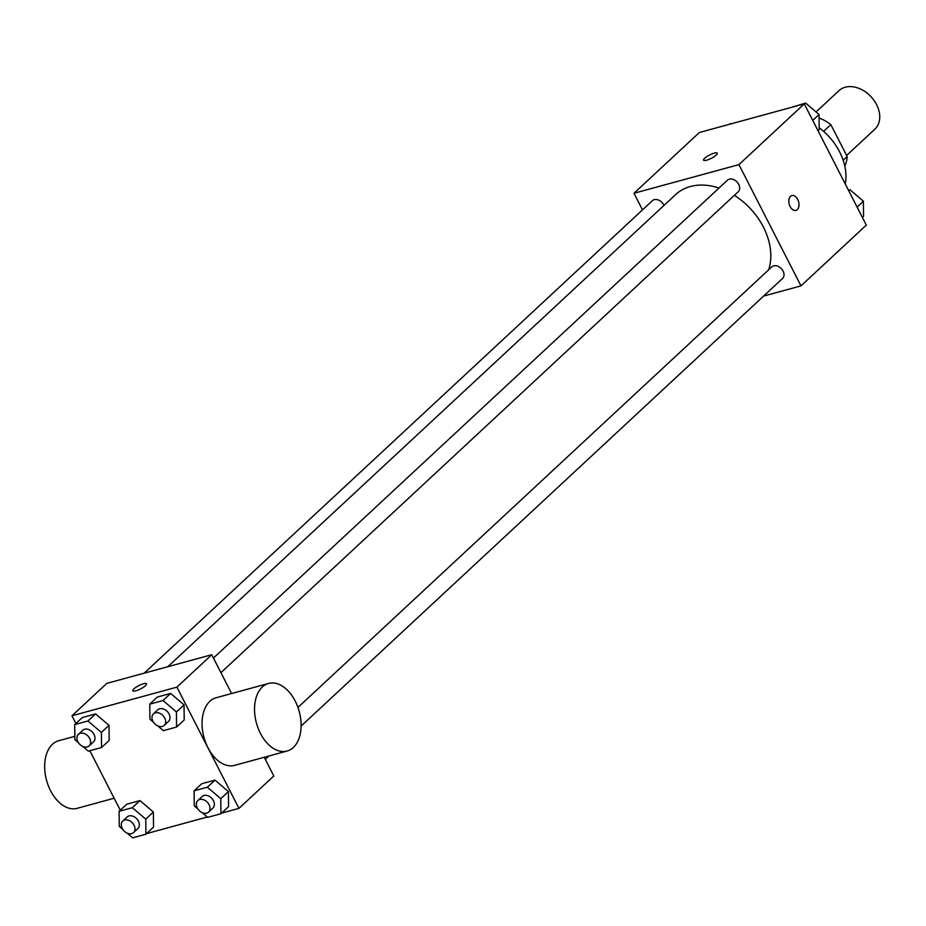 <?xml version="1.0" encoding="UTF-8"?>
<svg xmlns="http://www.w3.org/2000/svg" width="926" height="926" viewBox="0 0 926 926"><rect width="100%" height="100%" fill="white"/><g stroke="black" fill="none" stroke-linecap="round" stroke-linejoin="round"><path stroke-width="1.39" d="M846.607 155.464L874.827 129.235A26.333 19.365 -132.9 0 0 876.575 104.58A26.333 19.365 -132.9 0 0 838.968 90.667L816.049 111.965M823.608 131.365L830.842 124.64A33.984 24.99 -132.9 0 0 819.082 118.077M830.842 124.64L847.163 156.54A33.984 24.99 -132.9 0 1 844.778 166.032M843.169 160.256L847.163 156.54M845.288 184.008A52.666 38.718 -132.9 0 0 839.604 151.876A52.666 38.718 -132.9 0 0 819.186 127.765M642.494 209.889L633.986 193.268L699.338 132.511L804.277 103.862L866.319 225.122L800.967 285.879L763.614 296.065M633.986 193.268L738.925 164.62L804.277 103.862M716.157 155.105A7.686 1.875 152.9 0 1 708.841 159.446A7.686 1.875 152.9 0 1 703.575 160.163A7.686 1.875 152.9 0 1 709.559 155.001A7.686 1.875 152.9 0 1 717.256 153.172A7.686 1.875 152.9 0 1 716.157 155.105M768.638 269.825A61.44 45.177 -132.9 0 0 763.394 227.044A61.44 45.177 -132.9 0 0 734.353 195.34M719.016 188.024A61.44 45.177 -132.9 0 0 675.644 194.576L167.78 666.732M738.925 164.62L800.967 285.879M663.954 205.433A7.894 5.811 -132.9 0 0 663.676 204.854A7.894 5.811 -132.9 0 0 652.402 200.676L144.167 673.179M220.932 672.67L738.196 191.775A7.894 5.811 -132.9 0 0 738.716 184.378A7.894 5.811 -132.9 0 0 727.431 180.2L213.455 658.05M297.952 707.429L771.798 266.896A7.894 5.811 47.1 0 1 781.428 268.725A7.894 5.811 47.1 0 1 782.551 278.46L301.1 726.065M790.098 206.521A7.686 4.862 -105.3 0 1 791.892 195.56A7.686 4.862 -105.3 0 1 798.594 201.694A7.686 4.862 -105.3 0 1 795.932 210.387A7.686 4.862 -105.3 0 1 790.098 206.521M791.88 195.56A7.686 4.862 -105.3 0 1 798.594 201.694A7.686 4.862 -105.3 0 1 795.932 210.387M703.575 160.175A7.686 1.875 152.9 0 1 709.571 155.012A7.686 1.875 152.9 0 1 717.256 153.172M75.909 723.495L71.962 715.775L106.814 683.376L211.753 654.728L231.616 693.528M264.234 757.271L273.807 775.988L238.954 808.386L221.603 813.121M71.962 715.775L176.901 687.138L211.753 654.728M145.417 685.715A7.686 1.875 152.9 0 1 138.101 690.055A7.686 1.875 152.9 0 1 132.846 690.784A7.686 1.875 152.9 0 1 138.831 685.61A7.686 1.875 152.9 0 1 146.516 683.782A7.686 1.875 152.9 0 1 145.417 685.715M126.712 804.219L139.965 800.596L153.38 812.056L153.531 827.126L153.38 812.056L139.965 800.596L126.712 804.219L119.084 811.303L132.337 807.692L145.752 819.14L145.914 834.21L132.661 837.822L127.151 833.134M157.374 697.047L170.627 693.424L184.042 704.883L184.205 719.953L184.042 704.883L170.627 693.424L157.374 697.047L149.757 704.13L163.011 700.519L176.426 711.967L176.577 727.037L163.323 730.66L157.825 725.961M120.276 810.192L89.834 750.708M207.308 817.021L146.563 833.597M176.901 687.138L238.954 808.386M82.345 717.523L95.598 713.9L109.013 725.359L109.175 740.43L109.013 725.359L95.598 713.9L82.345 717.523L74.717 724.607L87.97 720.995L101.385 732.443L101.547 747.513L88.294 751.136L82.784 746.437M201.741 783.732L214.994 780.12L228.409 791.568L228.572 806.639L228.409 791.568L214.994 780.12L201.741 783.732L194.113 790.827L207.366 787.204L220.782 798.663L220.944 813.734L207.69 817.345L202.192 812.646M287.048 751.044L234.579 765.362A35.038 22.155 -105.3 0 1 207.968 747.733A35.038 22.155 -105.3 0 1 216.128 697.753L268.598 683.434A35.038 22.155 -105.3 0 1 299.202 711.399A35.038 22.155 -105.3 0 1 287.048 751.044A35.038 22.155 -105.3 0 1 260.438 733.404A35.038 22.155 -105.3 0 1 268.598 683.434M74.844 736.32L58.72 740.719A35.038 22.155 74.7 0 0 46.566 780.352A35.038 22.155 74.7 0 0 77.171 808.329L114.153 798.224M197.875 808.977L194.275 805.898L194.113 790.827M208.558 812.114L212.911 808.062A7.894 5.811 -132.9 0 0 213.431 800.666A7.894 5.811 -132.9 0 0 202.157 796.499L197.794 800.539A7.894 5.811 -132.9 0 0 198.916 810.285A7.894 5.811 -132.9 0 0 208.558 812.114A7.894 5.811 -132.9 0 0 209.079 804.717A7.894 5.811 -132.9 0 0 197.794 800.539M207.366 787.204L214.994 780.12M220.782 798.663L228.409 791.568M220.944 813.734L228.572 806.639M122.845 829.453L119.246 826.374L119.084 811.303M133.518 832.59L137.87 828.538A7.894 5.811 -132.9 0 0 138.402 821.142A7.894 5.811 -132.9 0 0 127.117 816.975L122.764 821.026A7.894 5.811 -132.9 0 0 123.887 830.761A7.894 5.811 -132.9 0 0 133.518 832.59A7.894 5.811 -132.9 0 0 134.038 825.193A7.894 5.811 -132.9 0 0 122.764 821.026M132.337 807.692L139.965 800.596M145.752 819.14L153.38 812.056M145.914 834.21L153.531 827.126M153.519 722.28L149.908 719.201L149.757 704.13M164.191 725.417L168.544 721.366A7.894 5.811 -132.9 0 0 169.064 713.969A7.894 5.811 -132.9 0 0 157.79 709.802L153.427 713.853A7.894 5.811 -132.9 0 0 154.561 723.588A7.894 5.811 -132.9 0 0 164.191 725.417A7.894 5.811 -132.9 0 0 164.712 718.02A7.894 5.811 -132.9 0 0 153.427 713.853M163.011 700.519L170.627 693.424M176.426 711.967L184.042 704.883M176.577 727.037L184.205 719.953M78.478 742.756L74.879 739.677L74.717 724.607M89.151 745.893L93.514 741.853A7.894 5.811 -132.9 0 0 94.035 734.457A7.894 5.811 -132.9 0 0 82.75 730.278L78.397 734.33A7.894 5.811 -132.9 0 0 79.52 744.064A7.894 5.811 -132.9 0 0 89.151 745.893A7.894 5.811 -132.9 0 0 89.683 738.497A7.894 5.811 -132.9 0 0 78.397 734.33M87.97 720.995L95.598 713.9M101.385 732.443L109.013 725.359M101.547 747.513L109.175 740.43M848.447 190.189L849.987 189.761L863.402 201.22L863.564 216.29L862.372 217.402M848.795 190.872L849.987 189.761M857.094 207.088L863.402 201.22M791.718 107.289L805.632 103.064L819.047 114.523L819.197 129.594L818.005 130.705M804.439 104.175L805.632 103.064M812.727 120.392L819.047 114.523M716.689 127.776L730.973 123.876M729.943 124.153L730.591 123.552M268.922 755.986L265.299 759.355"/></g></svg>
